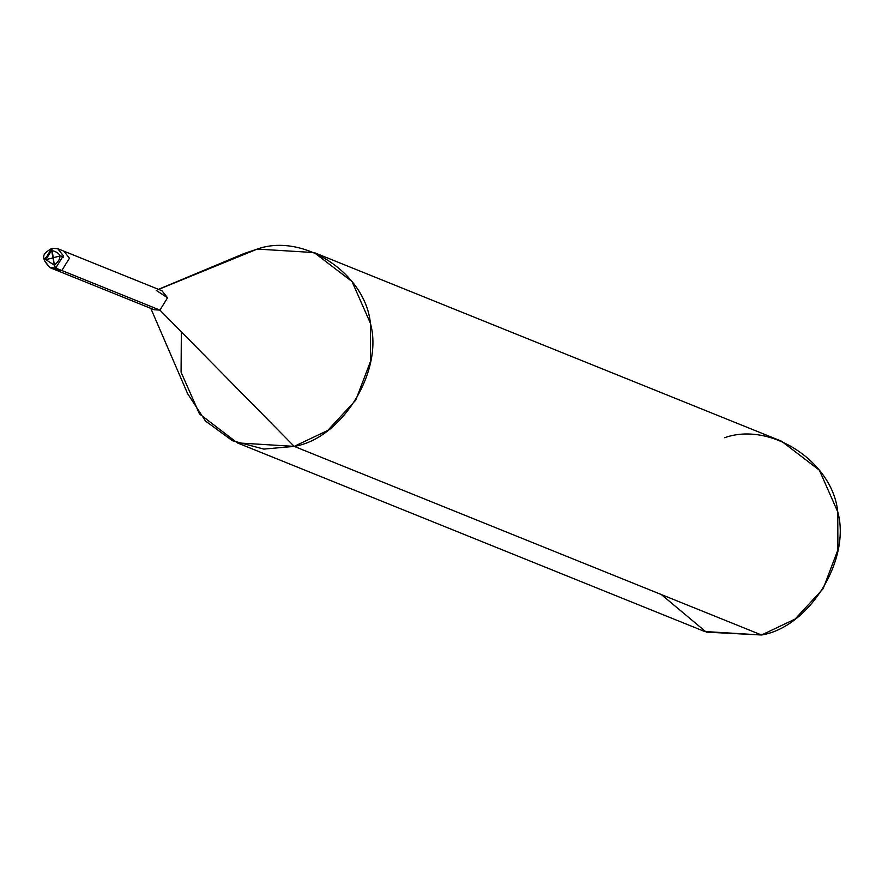 <?xml version="1.0" encoding="UTF-8"?>
<svg xmlns="http://www.w3.org/2000/svg" width="882" height="882" viewBox="0 0 882 882"><rect width="100%" height="100%" fill="white"/><g stroke="black" fill="none" stroke-linecap="round" stroke-linejoin="round"><path stroke-width="1.32" d="M49.392 267.411L55.698 268.04L61.828 270.52L69.457 258.205L63.824 251.138L69.457 258.205L61.828 270.52L56.15 270.168L61.828 270.52L53.317 268.337L61.828 270.52L69.457 258.205L63.824 251.138L57.694 248.658L51.829 248.294L54.364 265.217L45.875 259.661L51.597 250.422L45.875 259.661L54.364 265.217L55.698 268.04L50.02 267.687L44.387 260.62L51.674 248.404M54.364 265.217C62.6 257.919 61.674 252.991 51.597 250.422L54.364 265.217L55.698 268.04L63.328 255.725L57.694 248.658L63.328 255.725L55.698 268.04L159.929 310.1L154.24 309.758L50.02 267.687C38.213 255.383 45.269 252.77 51.829 248.294L57.694 248.658L52.005 248.316L51.597 250.422C61.674 252.991 62.6 257.919 54.364 265.217M149.896 306.065L159.929 310.1L294.202 446.38L263.806 449.092L232.374 440.702L205.473 421.001L187.59 393.615L150.789 308.369M158.473 289.329L244.138 253.509L257.279 249.077L158.628 289.395L257.279 249.077L314.146 252.572L352.028 281.556L370.407 323.264L370.561 361.289L355.733 400.185L327.751 430.449L294.202 446.38L761.541 634.996L704.674 631.512L237.335 442.885L294.202 446.38C341.863 438.685 383.78 370.969 370.407 323.264C365.512 273.354 303.287 232.561 257.279 249.077M181.35 331.853L181.075 372.204L199.453 413.901L237.335 442.885M156.235 290.376L167.547 297.796L159.929 310.1L167.547 297.796L161.913 290.729L63.824 251.138L69.457 258.205L61.828 270.52L159.929 310.1L294.202 446.38L761.541 634.996L706.25 632.129L661.313 594.545M724.618 437.704C770.636 421.188 832.851 461.981 837.757 511.88C851.119 559.596 809.202 627.3 761.541 634.996L795.09 619.065L823.082 588.801L837.9 549.916L837.757 511.88L819.367 470.183L781.485 441.187L314.146 252.572M52.964 257.72L60.77 255.857L63.493 257.169M52.997 257.919L44.739 259.859L44.155 259.275L45.787 257.412"/></g></svg>
